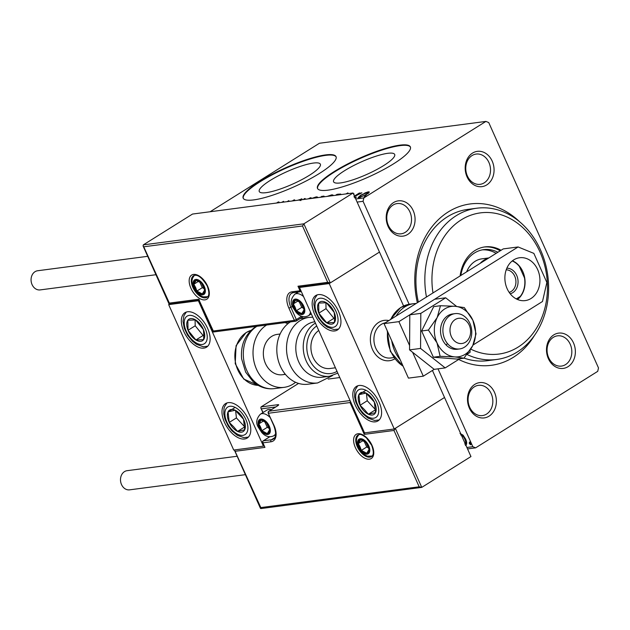<?xml version="1.0" encoding="UTF-8"?>
<svg xmlns="http://www.w3.org/2000/svg" width="630" height="630" viewBox="0 0 630 630"><rect width="100%" height="100%" fill="white"/><g stroke="black" fill="none" stroke-linecap="round" stroke-linejoin="round"><path stroke-width="0.94" d="M417.351 302.731A81.372 65.717 -97.5 0 1 448.261 211.924A81.372 65.717 -97.5 0 1 519.529 221.689M534.453 335.451A81.372 65.717 -97.5 0 1 513.308 357.336A81.372 65.717 -97.5 0 1 458.687 359.454M426.463 297.021A76.285 61.614 -97.5 0 1 456.238 215.688A76.285 61.614 -97.5 0 1 476.808 208.215L467.893 209.388A76.285 61.614 82.5 0 0 447.324 216.862A76.285 61.614 82.5 0 0 418.367 302.093M474.831 384.355A17.797 14.38 -97.5 0 1 494.511 392.388A17.797 14.38 -97.5 0 1 489.061 416.162A17.797 14.38 -97.5 0 1 469.374 408.138A17.797 14.38 -97.5 0 1 474.831 384.355M486.557 414.091A15.254 12.324 82.5 0 0 492.132 396.215A15.254 12.324 82.5 0 0 478.469 385.332A15.254 12.324 82.5 0 0 474.358 386.82A15.254 12.324 82.5 0 0 468.775 404.696A15.254 12.324 82.5 0 0 482.438 415.579A15.254 12.324 82.5 0 0 486.557 414.091M393.522 202.592A17.797 14.38 -97.5 0 1 413.201 210.617A17.797 14.38 -97.5 0 1 407.752 234.399A17.797 14.38 -97.5 0 1 388.072 226.367A17.797 14.38 -97.5 0 1 393.522 202.592M405.248 232.32A15.254 12.324 82.5 0 0 410.823 214.444A15.254 12.324 82.5 0 0 397.168 203.561A15.254 12.324 82.5 0 0 393.049 205.057A15.254 12.324 82.5 0 0 387.474 222.933A15.254 12.324 82.5 0 0 401.129 233.817A15.254 12.324 82.5 0 0 405.248 232.32M472.508 153.098A17.797 14.38 -97.5 0 1 492.195 161.123A17.797 14.38 -97.5 0 1 486.738 184.905A17.797 14.38 -97.5 0 1 467.058 176.873A17.797 14.38 -97.5 0 1 472.508 153.098M484.234 182.826A15.254 12.324 82.5 0 0 489.817 164.95A15.254 12.324 82.5 0 0 476.154 154.066A15.254 12.324 82.5 0 0 472.043 155.563A15.254 12.324 82.5 0 0 466.46 173.439A15.254 12.324 82.5 0 0 480.123 184.322A15.254 12.324 82.5 0 0 484.234 182.826M553.817 334.861A17.797 14.38 -97.5 0 1 573.497 342.893A17.797 14.38 -97.5 0 1 568.047 366.668A17.797 14.38 -97.5 0 1 548.368 358.643A17.797 14.38 -97.5 0 1 553.817 334.861M565.543 364.597A15.254 12.324 82.5 0 0 571.126 346.72A15.254 12.324 82.5 0 0 557.463 335.837A15.254 12.324 82.5 0 0 553.345 337.326A15.254 12.324 82.5 0 0 547.769 355.202A15.254 12.324 82.5 0 0 561.432 366.085A15.254 12.324 82.5 0 0 565.543 364.597M383.702 165.548A33.461 6.843 -24.1 0 0 394.687 154.452A33.461 6.843 -24.1 0 0 375.913 156.216A33.461 6.843 -24.1 0 0 344.579 170.683A33.461 6.843 -24.1 0 0 333.593 181.779A33.461 6.843 -24.1 0 0 352.367 180.015A33.461 6.843 -24.1 0 0 383.702 165.548M309.377 175.297A33.461 6.843 -24.1 0 0 320.355 164.194A33.461 6.843 -24.1 0 0 301.589 165.966A33.461 6.843 -24.1 0 0 270.246 180.424A33.461 6.843 -24.1 0 0 259.269 191.528A33.461 6.843 -24.1 0 0 278.035 189.756A33.461 6.843 -24.1 0 0 309.377 175.297M319.339 173.51A50.857 10.403 -24.1 0 0 336.034 156.642A50.857 10.403 -24.1 0 0 307.503 159.327A50.857 10.403 -24.1 0 0 259.875 181.306A50.857 10.403 -24.1 0 0 243.188 198.174A50.857 10.403 -24.1 0 0 271.711 195.489A50.857 10.403 -24.1 0 0 319.339 173.51M336.121 156.878A50.857 10.403 -24.1 0 0 307.188 159.949A50.857 10.403 -24.1 0 0 260.08 181.763A50.857 10.403 -24.1 0 0 243.298 198.395M393.671 163.761A50.857 10.403 -24.1 0 0 410.358 146.892A50.857 10.403 -24.1 0 0 381.827 149.578A50.857 10.403 -24.1 0 0 334.207 171.557A50.857 10.403 -24.1 0 0 317.512 188.425A50.857 10.403 -24.1 0 0 346.043 185.74A50.857 10.403 -24.1 0 0 393.671 163.761M410.445 147.129A50.857 10.403 -24.1 0 0 381.52 150.2A50.857 10.403 -24.1 0 0 334.412 172.014A50.857 10.403 -24.1 0 0 317.63 188.646M355.73 198.978L363.849 197.914L485.919 121.417L488.738 122.566L598.5 367.952L597.72 371.346L475.642 447.843L467.531 448.906M364.77 193.024L368.455 191.788L369.093 192.457L366.605 194.394L358.942 197.741L358.076 197.607L360.738 195.166L364.896 193.3M369.298 191.914L369.093 192.457M354.43 196.08L359.218 193.079L360.014 192.977L358.667 193.82L361.864 192.811L353.918 196.796M353.406 193.788L353.832 193.709L353.714 194.481M354.091 194.292L353.832 193.709L354.068 194.323M335.53 195.3L337.121 194.3L340.72 194.056L340.751 194.615M320.048 197.332L323.119 196.135L324.135 196.206L323.686 196.851M303.132 199.545L305.172 198.489L303.999 199.434M308.22 198.883L310.236 197.828L311.102 197.71L309.086 198.765M287.099 201.647L288.863 200.631L288.123 201.513M292.304 200.97L293.895 199.97L294.698 199.868L293.1 200.86M276.562 203.033L278.153 202.033L278.956 201.931L277.357 202.931M485.919 121.417L319.426 143.254L210.121 211.743M281.61 202.372L283.626 201.316L282.586 202.246M297.746 200.253L301.959 198.922M301.699 199.458L301.416 198.828L301.298 199.891M299.896 200.458L300.116 199.631L298.636 200.135M300.856 200.6L300.116 199.631M311.606 198.434L316.315 196.867L317.496 197.056L317.292 197.694M327.08 196.41L331.789 194.843L332.971 195.024L332.766 195.662M345.909 193.938L347.925 192.882L346.886 193.812M354.525 197.804L356.233 197.064L355.273 197.954M356.328 197.277L355.856 197.631M364.707 196.899L364.526 196.497L366.243 195.749L364.148 197.064M366.337 195.962L365.865 196.316M459.995 433.448L463.003 435.086L465.633 439.11C467.121 442.41 467.043 444.528 465.373 445.481M466.885 447.473L472.831 446.694L438.015 368.849M409.13 304.282L363.069 201.309L357.123 202.088M469.311 443.559L469.389 442.15L470.649 443.386L470.571 444.796L469.311 443.559L470.035 443.11L470.106 441.701M363.849 197.914L363.069 201.309M472.831 446.694L475.642 447.843M464.019 358.116A76.285 61.614 82.5 0 0 487.73 360.659L496.653 359.486A76.285 61.614 -97.5 0 1 467.011 354.493M466.263 445.001L465.861 445.174M465.105 443.93L465.822 443.481L466.137 440.401M463.444 435.574L461.089 434.503M465.491 438.819L464.838 439.228C463.767 436.755 462.365 435.306 460.632 434.881M464.735 444.055C465.94 443.292 465.972 441.685 464.838 439.228M471.295 444.347L470.035 443.11M304.495 199.041L304.298 198.607M316.717 197.765L316.315 196.867M315.937 197.836L312.945 198.261M321.914 196.938L321.647 196.332M322.607 196.985L320.851 197.221M332.191 195.741L331.789 194.843M331.411 195.804L328.419 196.229M337.389 194.906L337.121 194.3M339.105 194.851L336.325 195.198M368.014 192.874L368.857 192.701L368.455 191.788M358.911 197.749L359.572 197.166M365.802 194.505C367.778 193.284 368.29 192.615 367.322 192.496L361.533 195.072C359.549 196.292 359.061 196.946 360.069 197.04L365.935 194.812M368.298 193.505L367.322 192.496M360.25 197.442L359.47 196.938L359.88 197.844M470.783 349.138A71.198 57.503 82.5 0 0 518.159 347.075A71.198 57.503 82.5 0 0 539.973 251.961A71.198 57.503 82.5 0 0 461.247 219.846A71.198 57.503 82.5 0 0 432.975 292.942M476.808 208.215A76.285 61.614 -97.5 0 1 545.115 262.639A76.285 61.614 -97.5 0 1 517.222 352.012A76.285 61.614 -97.5 0 1 496.653 359.486M488.849 257.93L481.934 258.836A25.428 20.538 82.5 0 0 475.083 261.324A25.428 20.538 82.5 0 0 466.641 271.845M460.845 275.475A34.327 27.728 -97.5 0 1 474.492 252.984A34.327 27.728 -97.5 0 1 483.753 249.622A34.327 27.728 -97.5 0 1 497.881 252.268M501.063 250.275A36.871 29.775 82.5 0 0 484.911 246.905A36.871 29.775 82.5 0 0 474.965 250.519A36.871 29.775 82.5 0 0 460.128 275.924M517.332 299.423A36.871 29.775 82.5 0 0 517.805 297.966M500.181 250.827A36.871 29.775 82.5 0 0 484.171 247.015M496.156 253.347A34.327 27.728 82.5 0 0 482.273 249.866M378.74 322.355A20.341 16.427 -97.5 0 1 384.229 320.363A20.341 16.427 -97.5 0 1 388.883 320.568A20.341 16.427 -97.5 0 0 384.229 320.363L384.229 320.363A20.341 16.427 -97.5 0 0 371.338 346.311A20.341 16.427 -97.5 0 0 389.513 360.699A20.341 16.427 -97.5 0 1 371.298 346.185A20.341 16.427 -97.5 0 1 378.74 322.355M375.33 421.848A20.341 11.253 57.9 0 1 356.407 407.46A20.341 11.253 57.9 0 1 356.399 386.434A20.341 11.253 57.9 0 1 359.068 385.489A20.341 11.253 57.9 0 1 377.992 399.869A20.341 11.253 57.9 0 1 378 420.903A20.341 11.253 57.9 0 1 375.33 421.848M318.418 294.612A20.341 11.253 -122.1 0 0 315.748 295.549A20.341 11.253 -122.1 0 0 315.748 316.583A20.341 11.253 -122.1 0 0 334.68 330.963A20.341 11.253 -122.1 0 0 337.349 330.025A20.341 11.253 -122.1 0 0 337.341 308.991A20.341 11.253 -122.1 0 0 318.418 294.612M299.486 287.469L329.214 283.571L394.262 428.983L364.534 432.881L299.486 287.469L300.368 286.918M394.262 428.983L444.528 397.491L432.432 370.456M403.586 305.967L353.06 193.001L192.512 214.058L143.317 244.873L303.865 223.823L353.06 193.001M329.214 283.571L379.481 252.071L330.293 282.894L300.093 286.949M394.758 358.856A20.341 16.427 -97.5 0 1 389.513 360.699A20.341 16.427 -97.5 0 0 394.758 358.856M187.598 311.763A20.341 11.253 57.9 0 1 206.522 326.143A20.341 11.253 57.9 0 1 206.53 347.177A20.341 11.253 57.9 0 1 203.86 348.114A20.341 11.253 57.9 0 1 184.936 333.735A20.341 11.253 57.9 0 1 184.929 312.7A20.341 11.253 57.9 0 1 187.598 311.763M244.511 439A20.341 11.253 -122.1 0 0 247.18 438.063A20.341 11.253 -122.1 0 0 247.18 417.028A20.341 11.253 -122.1 0 0 228.249 402.649A20.341 11.253 -122.1 0 0 225.579 403.586A20.341 11.253 -122.1 0 0 225.587 424.62A20.341 11.253 -122.1 0 0 244.511 439M263.442 446.142L233.714 450.041L168.667 304.629L198.395 300.723L263.442 446.142L263.954 445.82M198.395 300.723L198.907 300.408M168.667 304.629L169.549 304.07M470.019 327.285A12.71 10.269 82.5 0 0 456.821 318.748A12.71 10.269 82.5 0 0 450.6 334.514A12.71 10.269 82.5 0 0 463.79 343.051A12.71 10.269 82.5 0 0 470.019 327.285M443.74 336.349A17.797 14.38 -97.5 0 1 455.017 313.638A17.797 14.38 -97.5 0 1 470.925 326.23A17.797 14.38 -97.5 0 1 459.648 348.933A17.797 14.38 -97.5 0 1 443.74 336.349M385.308 322.804A17.797 14.38 82.5 0 0 374.763 345.39A17.797 14.38 82.5 0 0 390.671 357.982L393.813 357.572M302.51 225.981L303.865 223.823L330.293 282.894L327.71 282.327L302.51 225.981L143.742 246.795L143.081 245.976L143.317 244.873M300.557 286.792L297.982 286.225L327.71 282.327M143.742 246.795L169.746 303.951L168.95 303.148L198.678 299.25L199.474 300.053M198.678 299.25L213.704 331.86L212.909 331.057L294.375 320.371L288.886 308.101A16.782 9.285 57.9 0 1 291.989 291.824L300.014 290.769L297.982 286.225M260.859 508.583L421.761 487.384L470.956 456.561L444.528 397.491L395.341 428.305L421.761 487.384L419.186 486.809L393.978 430.463L395.341 428.305M262.899 412.626L260.828 408.004L261.064 406.909L298.557 383.418M339.775 377.551L328.151 379.071M234.447 449.946L261.214 508.434L260.418 507.63L419.186 486.809M269.758 436.81L263.379 440.803A1.528 0.843 -122.1 0 0 263.183 440.874A1.528 1.528 0 0 0 262.6 442.788L264.947 447.387L235.218 451.285M393.978 430.463L364.25 434.361L364.967 432.826M260.828 408.004L263.127 412.485M364.25 434.361L350.02 402.554L350.461 401.428M259.773 427.376A7.631 4.221 -122.1 0 0 261.899 430.707A7.631 4.221 -122.1 0 0 267.285 433.605A7.631 4.221 -122.1 0 0 269.616 429.691A7.631 4.221 -122.1 0 0 266.569 422.88A7.631 4.221 -122.1 0 0 261.182 419.974A7.631 4.221 -122.1 0 0 258.843 423.888A7.631 4.221 -122.1 0 0 259.773 427.376M260.615 427.148L261.899 430.707L267.285 433.605L269.616 429.691L266.569 422.88L261.182 419.974L258.843 423.888L260.615 427.148M271.302 409.72A12.71 7.032 -122.1 0 0 267.033 410.035L260.355 414.217A12.71 7.032 57.9 0 1 270.223 417.627M264.726 421.62L267.277 427.329L269.207 428.369M270.262 431.747L267.285 433.605M263.513 420.966L258.843 423.888M267.277 427.329L261.899 430.707M294.234 307.401A7.631 4.221 -122.1 0 0 296.36 310.732A7.631 4.221 -122.1 0 0 301.746 313.63A7.631 4.221 -122.1 0 0 304.085 309.716A7.631 4.221 -122.1 0 0 301.03 302.904A7.631 4.221 -122.1 0 0 295.643 299.998A7.631 4.221 -122.1 0 0 293.312 303.912A7.631 4.221 -122.1 0 0 294.234 307.401M295.076 307.172L296.36 310.732L301.746 313.63L304.085 309.716L301.03 302.904L295.643 299.998L293.312 303.912L295.076 307.172M299.187 301.644L301.746 307.353L303.668 308.393M304.723 311.771L301.746 313.63M297.974 300.99L293.312 303.912M301.746 307.353L296.36 310.732M194.788 287.729A7.631 4.221 -122.1 0 0 196.906 291.06A7.631 4.221 -122.1 0 0 202.293 293.958A7.631 4.221 -122.1 0 0 204.632 290.044A7.631 4.221 -122.1 0 0 201.584 283.232A7.631 4.221 -122.1 0 0 196.198 280.326A7.631 4.221 -122.1 0 0 193.859 284.24A7.631 4.221 -122.1 0 0 194.788 287.729M195.623 287.5L196.906 291.06L202.293 293.958L204.632 290.044L201.584 283.232L196.198 280.326L193.859 284.24L195.623 287.5M199.741 281.972L202.293 287.682L204.222 288.721M205.27 292.099L202.293 293.958M198.529 281.319L193.859 284.24M202.293 287.682L196.906 291.06M359.218 447.048A7.631 4.221 -122.1 0 0 361.344 450.379A7.631 4.221 -122.1 0 0 366.731 453.277A7.631 4.221 -122.1 0 0 369.07 449.363A7.631 4.221 -122.1 0 0 366.022 442.551A7.631 4.221 -122.1 0 0 360.636 439.645A7.631 4.221 -122.1 0 0 358.297 443.559A7.631 4.221 -122.1 0 0 359.218 447.048M360.061 446.82L361.344 450.379L366.731 453.277L369.07 449.363L366.022 442.551L360.636 439.645L358.297 443.559L360.061 446.82M364.171 441.291L366.731 447.001L368.652 448.04M369.708 451.419L366.731 453.277M362.959 440.638L358.297 443.559M366.731 447.001L361.344 450.379M335.546 318.182A12.71 7.032 -122.1 0 0 334.246 312.441A12.71 7.032 -122.1 0 0 326.356 302.739A12.71 7.032 -122.1 0 0 318.654 303.093A12.71 7.032 -122.1 0 0 318.843 313.134A12.71 7.032 -122.1 0 0 326.734 322.828A12.71 7.032 -122.1 0 0 334.435 322.481A12.71 7.032 -122.1 0 0 335.546 318.182M334.585 317.307L334.246 312.441L326.356 302.739L318.654 303.093L318.843 313.134L326.734 322.828L334.435 322.481L334.585 317.307M325.915 302.731L326.025 308.637L333.916 318.331L334.593 318.3M326.025 308.637L318.843 313.134M333.916 318.331L326.734 322.828M204.734 335.341A12.71 7.032 -122.1 0 0 203.427 329.592A12.71 7.032 -122.1 0 0 195.536 319.898A12.71 7.032 -122.1 0 0 187.842 320.245A12.71 7.032 -122.1 0 0 188.031 330.285A12.71 7.032 -122.1 0 0 195.914 339.987A12.71 7.032 -122.1 0 0 203.616 339.641A12.71 7.032 -122.1 0 0 204.734 335.341M203.766 334.467L203.427 329.592L195.536 319.898L187.842 320.245L188.031 330.285L195.914 339.987L203.616 339.641L203.766 334.467M195.095 319.882L195.206 325.789L203.096 335.483L203.773 335.451M195.206 325.789L188.031 330.285M203.096 335.483L195.914 339.987M232.942 427.857A12.71 7.032 -122.1 0 0 237.557 431.4A12.71 7.032 -122.1 0 0 244.7 429.802A12.71 7.032 -122.1 0 0 243.526 419.226A12.71 7.032 -122.1 0 0 235.203 410.248A12.71 7.032 -122.1 0 0 228.06 411.847A12.71 7.032 -122.1 0 0 229.241 422.423A12.71 7.032 -122.1 0 0 232.942 427.857M233.643 426.762L237.557 431.4L244.7 429.802L243.526 419.226L235.203 410.248L228.06 411.847L229.241 422.423L233.643 426.762M235.612 410.618L236.423 417.926L244.566 426.707M235.14 407.413L228.06 411.847M236.423 417.926L229.241 422.423M244.582 426.998L237.557 431.4M363.754 410.697A12.71 7.032 -122.1 0 0 368.377 414.241A12.71 7.032 -122.1 0 0 375.519 412.642A12.71 7.032 -122.1 0 0 374.338 402.066A12.71 7.032 -122.1 0 0 366.022 393.089A12.71 7.032 -122.1 0 0 358.88 394.687A12.71 7.032 -122.1 0 0 360.061 405.271A12.71 7.032 -122.1 0 0 363.754 410.697M364.455 409.602L368.377 414.241L375.519 412.642L374.338 402.066L366.022 393.089L358.88 394.687L360.061 405.271L364.455 409.602M366.424 393.459L367.243 400.767L375.378 409.555M365.951 390.261L358.88 394.687M367.243 400.767L360.061 405.271M375.401 409.847L368.377 414.241M285.185 374.086A20.341 16.427 -97.5 0 1 282.484 374.732A20.341 16.427 -97.5 0 1 264.269 360.218A20.341 16.427 -97.5 0 1 271.711 336.389A20.341 16.427 -97.5 0 1 277.192 334.396L280.114 334.01M295.572 382.284A33.059 26.696 -97.5 0 1 293.052 384.103A33.059 26.696 -97.5 0 1 284.138 387.34A33.059 26.696 -97.5 0 1 254.536 363.754A33.059 26.696 -97.5 0 1 266.624 325.025A33.059 26.696 -97.5 0 1 266.655 325.009M284.957 322.615A33.059 26.696 -97.5 0 1 287.894 323.725M314.827 321.765A27.972 22.593 82.5 0 0 296.391 341.68A27.972 22.593 82.5 0 0 305.314 371.275A27.972 22.593 82.5 0 0 322.127 377.228L329.561 376.252A27.972 22.593 -97.5 0 1 312.748 370.298A27.972 22.593 -97.5 0 1 315.433 323.119M318.733 330.506A20.341 16.427 82.5 0 0 317.827 364.164A20.341 16.427 82.5 0 0 330.057 368.495L335.412 367.794M290.438 321.891A33.059 26.696 82.5 0 0 288.052 377.181A33.059 26.696 82.5 0 0 307.92 384.221L317.638 382.945A33.059 26.696 -97.5 0 1 297.769 375.905A33.059 26.696 -97.5 0 1 287.225 340.917A33.059 26.696 -97.5 0 1 309.039 317.394L312.779 317.189M155.941 274.719L40.155 289.91A9.663 7.804 -97.5 0 1 31.5 283.012A9.663 7.804 -97.5 0 1 35.036 271.695A9.663 7.804 -97.5 0 1 37.642 270.75L147.711 256.315M245.385 474.666L129.591 489.849A9.663 7.804 -97.5 0 1 121.511 484.541A9.663 7.804 -97.5 0 1 127.079 470.689L237.148 456.254M440.134 356.328L454.781 356.903A25.428 20.538 82.5 0 0 472.736 345.649A25.428 20.538 82.5 0 0 472.909 320.355A25.428 20.538 82.5 0 0 455.128 306.298A25.428 20.538 82.5 0 0 444.796 308.881A25.428 20.538 82.5 0 0 437.181 317.551L428.392 330.089L421.62 330.978L433.353 357.218L457.175 359.084L463.948 358.194L472.736 345.649L476.036 333.829L472.909 320.355L464.302 307.59L455.128 306.298L440.48 305.723L437.181 317.551A25.428 20.538 82.5 0 0 436.999 342.846L440.134 356.328L433.353 357.218M455.017 313.638L452.639 313.953A17.797 14.38 82.5 0 0 447.843 315.693A17.797 14.38 82.5 0 0 441.331 336.546A17.797 14.38 82.5 0 0 457.27 349.248L459.648 348.933M440.48 305.723L433.708 306.613L421.62 330.978M428.392 330.089L436.999 342.846A25.428 20.538 82.5 0 0 454.781 356.903L463.948 358.194M456.608 306.424L445.686 297.793L434.684 299.234L409.807 314.819L409.563 349.878L434.196 369.345L445.197 367.904L459.837 358.738M445.686 297.793L420.808 313.378L409.807 314.819M420.808 313.378L420.564 348.437L409.563 349.878M420.564 348.437L445.197 367.904M467.397 353.997L470.074 352.32L470.09 350.225M446.308 345.201A17.797 14.38 82.5 0 0 446.883 344.13M517.513 299.502A21.617 17.459 82.5 0 0 524.853 278.854A21.617 17.459 82.5 0 0 512.434 260.796M531.043 298.486A21.617 17.459 82.5 0 0 538.949 273.16A21.617 17.459 82.5 0 0 519.6 257.741A21.617 17.459 82.5 0 0 513.765 259.859A21.617 17.459 82.5 0 0 505.866 285.185A21.617 17.459 82.5 0 0 525.215 300.605A21.617 17.459 82.5 0 0 531.043 298.486M412.611 352.288L423.297 376.181L434.196 369.345M473.043 345.012L542.501 301.486L546.864 282.461L533.854 253.378L518.112 246.96L398.908 321.647L409.594 345.547M518.112 246.96L503.244 248.905L384.04 323.599L408.437 378.126L423.297 376.181M398.908 321.647L384.04 323.599M506.851 268.191A12.97 10.474 -97.5 0 1 517.624 278.106A12.97 10.474 -97.5 0 1 512.726 292.706A12.97 10.474 -97.5 0 1 510.205 293.793M509.166 292.375A11.442 9.245 82.5 0 0 511.221 291.462A11.442 9.245 82.5 0 0 515.568 278.68A11.442 9.245 82.5 0 0 506.205 269.829M480.076 263.427A25.428 20.538 -97.5 0 1 483.998 260.159A25.428 20.538 -97.5 0 1 488.494 258.15M521.018 295.809L520.27 296.415A21.357 17.254 82.5 0 0 524.506 277.94L519.301 266.301A21.357 17.254 82.5 0 0 512.221 260.962M516.285 298.919L520.27 296.415M518.325 264.891L519.301 266.301M524.506 277.94L525.003 280.35M323.45 196.883L323.119 196.135M339.027 194.835L338.696 194.095M190.921 288.241A14.238 7.875 57.9 0 1 193.56 274.42A14.238 7.875 57.9 0 1 207.569 286.051A14.238 7.875 57.9 0 1 204.939 299.872A14.238 7.875 57.9 0 1 190.921 288.241M193.575 275.696A12.71 7.032 -122.1 0 0 192.89 287.445A12.71 7.032 -122.1 0 0 207.073 297.242C209.357 295.95 209.42 292.202 207.254 286.004C202.017 277.42 197.458 273.987 193.575 275.696M292.391 306.345L290.855 307.314L296.344 319.583L301.597 316.291M291.989 291.824A1.528 1.228 -97.5 0 0 293.265 292.659L291.674 293.21A15.254 8.434 -122.1 0 0 290.855 307.314L288.886 308.101M300.856 290.532L300.014 290.769A1.528 1.228 -97.5 0 0 301.29 291.603A1.528 1.528 0 0 0 301.329 291.603A1.528 1.228 -97.5 0 1 301.29 291.603L293.265 292.659M294.375 320.371A1.528 1.228 82.5 0 0 296.061 321.064A1.528 0.843 57.9 0 0 296.257 320.993A1.528 0.843 57.9 0 0 296.344 319.583L294.375 320.371M372.007 445.371A14.238 7.875 57.9 0 1 369.369 459.191A14.238 7.875 57.9 0 1 355.359 447.552A14.238 7.875 57.9 0 1 357.99 433.739A14.238 7.875 57.9 0 1 372.007 445.371M357.328 446.765A12.71 7.032 -122.1 0 0 371.511 456.561C373.787 455.269 373.85 451.521 371.692 445.323L366.377 437.834C359.384 432.597 359.683 434.96 358.005 435.015A12.71 7.032 -122.1 0 0 357.328 446.765M261.064 406.909L278.011 404.68A1.528 1.228 82.5 0 0 277.381 405.909M350.02 402.554L268.553 413.241A1.528 1.228 -97.5 0 1 269.026 411.201L277.641 405.799A3.048 0.622 -24.1 0 0 278.011 404.68M277.641 405.799A1.528 0.843 -122.1 0 0 277.444 405.87L268.821 411.272A1.528 0.843 57.9 0 1 269.026 411.201L350.075 400.57M268.821 411.272A1.528 1.528 0 0 0 268.238 413.185L274.042 425.51A16.782 9.285 57.9 0 1 270.939 441.787L262.915 442.843L264.947 447.387M274.719 437.677L271.412 439.748A15.254 8.434 -122.1 0 0 273.412 439.047C276.239 437.283 276.349 432.755 273.727 425.455L274.042 425.51M275.586 434.936L275.082 434.999M262.6 442.788L262.915 442.843A1.528 1.228 82.5 0 1 263.379 440.803L271.412 439.748A1.528 1.228 82.5 0 0 270.939 441.787M275.696 406.964L261.489 408.831M277.861 405.657L277.444 405.87A1.528 0.843 -122.1 0 0 277.287 406.019M259.182 427.455A8.647 4.78 -122.1 0 0 267.687 434.519A8.647 4.78 -122.1 0 0 269.286 426.132A8.647 4.78 -122.1 0 0 260.781 419.068A8.647 4.78 -122.1 0 0 259.182 427.455M275.672 433.393A12.71 7.032 57.9 0 1 273.853 435.763C267.151 438.827 262.828 433.527 261.781 432.542L258.339 427.313C255.662 422.974 256.339 418.603 260.355 414.217M293.643 307.479A8.647 4.78 -122.1 0 0 302.148 314.543A8.647 4.78 -122.1 0 0 303.747 306.156A8.647 4.78 -122.1 0 0 295.242 299.092A8.647 4.78 -122.1 0 0 293.643 307.479M310.472 312.031A12.71 7.032 57.9 0 1 308.322 315.787C301.613 318.851 297.289 313.551 296.25 312.567L292.8 307.338C290.123 302.991 290.8 298.628 294.816 294.241A12.71 7.032 57.9 0 1 303.558 296.572M194.19 287.808A8.647 4.78 -122.1 0 0 202.702 294.871A8.647 4.78 -122.1 0 0 204.301 286.485A8.647 4.78 -122.1 0 0 195.788 279.421A8.647 4.78 -122.1 0 0 194.19 287.808M358.627 447.127A8.647 4.78 -122.1 0 0 367.14 454.191A8.647 4.78 -122.1 0 0 368.739 445.804A8.647 4.78 -122.1 0 0 360.226 438.74A8.647 4.78 -122.1 0 0 358.627 447.127M338.066 319.693A16.278 9.001 -122.1 0 0 326.301 299.927A16.278 9.001 -122.1 0 0 315.024 305.873A16.278 9.001 -122.1 0 0 326.789 325.639A16.278 9.001 -122.1 0 0 338.066 319.693M207.254 336.853A16.278 9.001 -122.1 0 0 195.489 317.087A16.278 9.001 -122.1 0 0 184.204 323.032A16.278 9.001 -122.1 0 0 195.969 342.799A16.278 9.001 -122.1 0 0 207.254 336.853M231.974 429.825A16.278 9.001 -122.1 0 0 247.031 432.314A16.278 9.001 -122.1 0 0 240.794 411.823A16.278 9.001 -122.1 0 0 225.737 409.335A16.278 9.001 -122.1 0 0 231.974 429.825M362.793 412.666A16.278 9.001 -122.1 0 0 377.85 415.162A16.278 9.001 -122.1 0 0 371.606 394.671A16.278 9.001 -122.1 0 0 356.548 392.175A16.278 9.001 -122.1 0 0 362.793 412.666M256.938 326.285A33.059 26.696 82.5 0 0 256.914 326.301A33.059 26.696 82.5 0 0 244.826 365.03A33.059 26.696 82.5 0 0 274.42 388.615C268.837 389.293 263.529 388.261 258.481 385.521L253.166 381.78L245.676 372.165L241.636 358.919C240.447 344.964 245.094 334.246 255.575 326.773L256.221 326.379M250.992 330.38A27.972 22.593 82.5 0 0 246.361 332.498A27.972 22.593 82.5 0 0 235.683 363.486A27.972 22.593 82.5 0 0 258.205 385.371L243.755 379.071L235.226 363.668L236.077 345.681L246.031 332.616L251.016 330.364M316.701 325.962A25.428 20.538 82.5 0 0 315.433 368.125A25.428 20.538 82.5 0 0 337.018 371.377M390.246 319.709L400.68 307.519L409.925 304.164A33.059 26.696 82.5 0 0 401.011 307.409A33.059 26.696 82.5 0 0 390.773 319.378M387.568 331.49A33.059 26.696 82.5 0 0 403.05 366.101M400.215 359.746A33.059 26.696 -97.5 0 1 391.75 340.83M396.152 316.008A33.059 26.696 -97.5 0 1 404.877 306.897A33.059 26.696 -97.5 0 1 413.792 303.66L409.925 304.164M282.484 374.732L285.406 374.354M168.982 303.865L143.081 245.976M198.828 300.234L169.391 304.093M212.94 331.774L198.71 299.967M303.101 316.701L296.257 320.993A1.528 1.528 0 0 1 295.651 321.213L213.35 332.002M260.45 508.347L234.557 450.466M269.679 436.803L263.183 440.874M268.238 413.185L273.727 425.455M275.617 434.661L273.853 435.763M311.315 313.913L308.322 315.787M298.423 291.981L294.816 294.241M194.347 275.357L192.457 278.279L191.945 280.901L192.213 284.177L194.638 290.076L198.891 294.808L202.915 296.864L207.719 296.698M358.785 434.676L356.895 437.598L356.383 440.22L356.643 443.496L359.076 449.395L363.329 454.128L367.345 456.183L372.149 456.018M317.15 294.895L314.748 298.533L313.827 304.156L315.071 311L318.386 317.993L323.237 323.985L327.293 327.167L334.136 329.608L338.546 329.041M186.33 312.047L183.936 315.693L183.015 321.308L184.251 328.151L187.575 335.152L192.426 341.137L196.473 344.319L203.325 346.768L207.735 346.201M226.989 402.932L224.571 406.618L223.996 408.531L223.76 413.8L224.926 419.1L228.186 425.974L231.864 430.786L237.321 435.322L243.96 437.645L248.385 437.086M357.801 385.773L355.383 389.466L354.816 391.372L354.58 396.648L355.745 401.948L359.005 408.823L362.683 413.634L368.141 418.162L374.779 420.494L379.205 419.926M274.42 388.615L284.138 387.34M309.039 317.394L300.132 318.567M329.561 376.252L337.814 373.157M317.638 382.945L332.451 375.645M403.184 366.392L390.34 351.438L387.198 330.648M416.154 303.479L413.792 303.66"/></g></svg>
